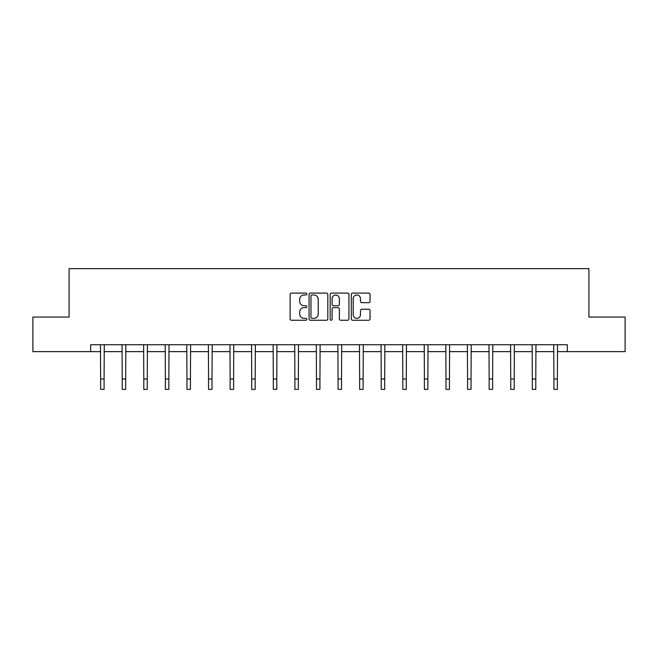 <?xml version="1.0" encoding="UTF-8"?>
<svg xmlns="http://www.w3.org/2000/svg" width="658" height="658" viewBox="0 0 658 658"><rect width="100%" height="100%" fill="white"/><g stroke="black" fill="none" stroke-linecap="round" stroke-linejoin="round"><path stroke-width="0.99" d="M306.858 294.044A0.954 0.954 0 0 0 305.912 293.09L291.478 293.09A1.357 1.357 0 0 0 290.12 294.455L290.12 318.9A1.357 1.357 0 0 0 291.478 320.257L305.912 320.257A0.954 0.954 0 0 0 306.858 319.303A0.954 0.954 0 0 0 305.912 318.357L304.045 318.357A4.343 4.343 0 0 1 299.694 314.006L299.694 311.974A4.343 4.343 0 0 1 304.045 307.623L305.912 307.623A0.954 0.954 0 0 0 306.858 306.677A0.954 0.954 0 0 0 305.912 305.723L304.045 305.723A4.343 4.343 0 0 1 299.694 301.38L299.694 299.341A4.343 4.343 0 0 1 304.045 294.998L305.912 294.998A0.954 0.954 0 0 0 306.858 294.044M368.694 302.672A1.357 1.357 0 0 0 370.051 301.306L370.051 294.455A1.357 1.357 0 0 0 368.694 293.09L352.663 293.09A1.357 1.357 0 0 0 351.306 294.455L351.306 318.9A1.357 1.357 0 0 0 352.663 320.257L368.694 320.257A1.357 1.357 0 0 0 370.051 318.9L370.051 310.617A1.357 1.357 0 0 0 368.694 309.252L361.834 309.252A1.357 1.357 0 0 0 360.477 310.617L360.477 314.721A3.635 3.635 0 0 1 356.842 318.357A3.635 3.635 0 0 1 353.206 314.721L353.206 298.625A3.635 3.635 0 0 1 356.842 294.998A3.635 3.635 0 0 1 360.477 298.625L360.477 301.306A1.357 1.357 0 0 0 361.834 302.672L368.694 302.672M90.664 351.643L32.9 351.643L32.9 317.049L69.082 317.049L69.082 268.629L588.918 268.629L588.918 317.049L625.1 317.049L625.1 351.643L567.336 351.643L567.336 344.726L90.664 344.726L90.664 351.643L100.633 351.643M327.816 294.455A1.357 1.357 0 0 0 326.45 293.09L310.428 293.09A1.357 1.357 0 0 0 309.071 294.455L309.071 318.9A1.357 1.357 0 0 0 310.428 320.257L326.45 320.257A1.357 1.357 0 0 0 327.816 318.9L327.816 294.455M331.55 293.09L347.572 293.09A1.357 1.357 0 0 1 348.929 294.455L348.929 318.9A1.357 1.357 0 0 1 347.572 320.257L340.712 320.257A1.357 1.357 0 0 1 339.355 318.9L339.355 308.98A1.357 1.357 0 0 0 337.998 307.623L333.45 307.623A1.357 1.357 0 0 0 332.093 308.98L332.093 319.303A0.954 0.954 0 0 1 331.139 320.257A0.954 0.954 0 0 1 330.184 319.303L330.184 294.455A1.357 1.357 0 0 1 331.55 293.09M104.087 351.643L122.215 351.643M125.67 351.643L143.798 351.643M147.26 351.643L165.38 351.643M168.843 351.643L186.971 351.643M190.425 351.643L208.553 351.643M212.016 351.643L230.136 351.643M233.598 351.643L251.726 351.643M255.181 351.643L273.309 351.643M276.771 351.643L294.891 351.643M298.354 351.643L316.482 351.643M319.936 351.643L338.064 351.643M341.518 351.643L359.646 351.643M363.109 351.643L381.229 351.643M384.691 351.643L402.819 351.643M406.274 351.643L424.402 351.643M427.865 351.643L445.984 351.643M449.447 351.643L467.575 351.643M471.029 351.643L489.157 351.643M492.62 351.643L510.74 351.643M514.202 351.643L532.33 351.643M535.785 351.643L553.913 351.643M557.367 351.643L567.336 351.643M311.925 294.998A0.954 0.954 0 0 0 310.971 295.944L310.971 317.403A0.954 0.954 0 0 0 311.925 318.357L313.891 318.357A4.343 4.343 0 0 0 318.233 314.006L318.233 299.341A4.343 4.343 0 0 0 313.891 294.998L311.925 294.998M339.355 298.699A3.635 3.635 0 0 0 335.72 295.064A3.635 3.635 0 0 0 332.093 298.699L332.093 304.366A1.357 1.357 0 0 0 333.45 305.723L337.998 305.723A1.357 1.357 0 0 0 339.355 304.366L339.355 298.699M100.452 344.726L100.633 379L104.087 379L104.26 344.726M100.633 379L100.633 389.371L104.087 389.371L104.087 379M122.043 344.726L122.215 379L125.67 379L125.851 344.726M122.215 379L122.215 389.371L125.67 389.371L125.67 379M143.625 344.726L143.798 379L147.26 379L147.433 344.726M143.798 379L143.798 389.371L147.26 389.371L147.26 379M165.207 344.726L165.38 379L168.843 379L169.016 344.726M165.38 379L165.38 389.371L168.843 389.371L168.843 379M186.79 344.726L186.971 379L190.425 379L190.606 344.726M186.971 379L186.971 389.371L190.425 389.371L190.425 379M208.38 344.726L208.553 379L212.016 379L212.189 344.726M208.553 379L208.553 389.371L212.016 389.371L212.016 379M229.963 344.726L230.136 379L233.598 379L233.771 344.726M230.136 379L230.136 389.371L233.598 389.371L233.598 379M251.545 344.726L251.726 379L255.181 379L255.362 344.726M251.726 379L251.726 389.371L255.181 389.371L255.181 379M273.136 344.726L273.309 379L276.771 379L276.944 344.726M273.309 379L273.309 389.371L276.771 389.371L276.771 379M294.718 344.726L294.891 379L298.354 379L298.526 344.726M294.891 379L294.891 389.371L298.354 389.371L298.354 379M316.301 344.726L316.482 379L319.936 379L320.109 344.726M316.482 379L316.482 389.371L319.936 389.371L319.936 379M337.891 344.726L338.064 379L341.518 379L341.699 344.726M338.064 379L338.064 389.371L341.518 389.371L341.518 379M359.474 344.726L359.646 379L363.109 379L363.282 344.726M359.646 379L359.646 389.371L363.109 389.371L363.109 379M381.056 344.726L381.229 379L384.691 379L384.864 344.726M381.229 379L381.229 389.371L384.691 389.371L384.691 379M402.638 344.726L402.819 379L406.274 379L406.455 344.726M402.819 379L402.819 389.371L406.274 389.371L406.274 379M424.229 344.726L424.402 379L427.865 379L428.037 344.726M424.402 379L424.402 389.371L427.865 389.371L427.865 379M445.811 344.726L445.984 379L449.447 379L449.62 344.726M445.984 379L445.984 389.371L449.447 389.371L449.447 379M467.394 344.726L467.575 379L471.029 379L471.21 344.726M467.575 379L467.575 389.371L471.029 389.371L471.029 379M488.984 344.726L489.157 379L492.62 379L492.793 344.726M489.157 379L489.157 389.371L492.62 389.371L492.62 379M510.567 344.726L510.74 379L514.202 379L514.375 344.726M510.74 379L510.74 389.371L514.202 389.371L514.202 379M532.149 344.726L532.33 379L535.785 379L535.957 344.726M532.33 379L532.33 389.371L535.785 389.371L535.785 379M553.74 344.726L553.913 379L557.367 379L557.548 344.726M553.913 379L553.913 389.371L557.367 389.371L557.367 379"/></g></svg>
